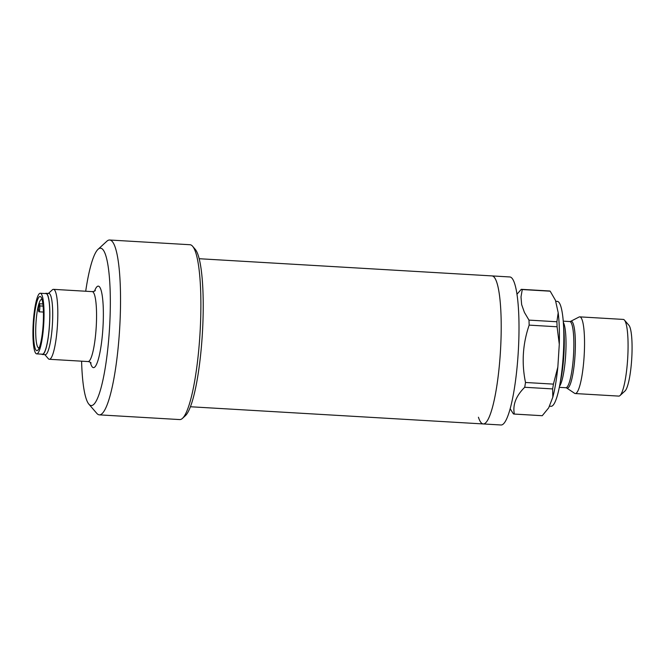 <?xml version="1.0" encoding="UTF-8"?>
<svg xmlns="http://www.w3.org/2000/svg" width="665" height="665" viewBox="0 0 665 665"><rect width="100%" height="100%" fill="white"/><g stroke="black" fill="none" stroke-linecap="round" stroke-linejoin="round"><path stroke-width="1" d="M579.755 316.864L623.296 319.416A38.412 6.667 93.4 0 1 623.479 319.441A38.412 6.667 93.4 0 1 624.285 319.932A38.412 6.667 93.4 0 1 624.435 320.089L628.907 325.276A33.408 5.802 93.4 0 1 631.75 358.393A33.408 5.802 93.4 0 1 625.05 390.937L620.004 395.567A38.412 6.667 93.4 0 1 618.791 396.099L575.258 393.547A38.412 6.667 93.4 0 1 575.075 393.522A38.412 6.667 93.4 0 1 574.593 393.306L566.68 387.994A33.541 5.827 -86.6 0 0 574.668 360.181A33.541 5.827 -86.6 0 0 574.984 355.991A33.541 5.827 -86.6 0 0 572.058 321.677A33.541 5.827 -86.6 0 0 570.587 321.37L579.065 317.022A38.412 6.667 93.4 0 1 579.755 316.864A38.412 6.667 93.4 0 1 579.947 316.889A38.412 6.667 93.4 0 1 580.753 317.371A38.412 6.667 93.4 0 1 583.97 358.535A38.412 6.667 93.4 0 1 575.258 393.547M553.43 384.121A62.468 10.848 -86.6 0 1 552.632 388.917L552.823 397.18A56.633 9.834 -86.6 0 0 557.844 367.055L553.43 384.121L525.508 382.483A62.468 10.848 -86.6 0 1 524.71 387.279C516.015 395.899 512.565 404.827 514.344 414.062A62.468 10.848 -86.6 0 1 514.153 414.062A62.468 10.848 -86.6 0 1 513.372 413.846L510.188 408.784M552.823 397.18L548.692 407.836L542.258 415.708L514.344 414.062M514.153 414.062L542.066 415.7A62.468 10.848 -86.6 0 0 542.258 415.708M478.426 417.229A74.148 12.876 -86.6 0 0 483.28 423.946L501.077 424.993A74.148 12.876 -86.6 0 0 518.151 353.788A74.148 12.876 -86.6 0 0 509.764 276.956L491.975 275.909A74.148 12.876 93.4 0 1 493.887 276.898A74.148 12.876 93.4 0 1 500.113 356.357A74.148 12.876 93.4 0 1 483.28 423.946A74.148 12.876 -86.6 0 0 500.354 352.741A74.148 12.876 -86.6 0 0 491.975 275.909L199.151 258.718M557.844 367.055L559.29 344.229A56.633 9.834 -86.6 0 0 558.193 312.75L555.516 300.588A56.633 9.834 -86.6 0 0 555.2 299.873L550.179 291.187L522.258 289.549A62.468 10.848 -86.6 0 0 521.476 289.333A62.468 10.848 -86.6 0 0 521.285 289.333L516.938 294.262M522.258 289.549L521.003 296.956L521.643 304.595L524.402 312.375L528.983 320.114A62.468 10.848 -86.6 0 1 529.157 325.127C522.707 343.938 521.493 363.057 525.508 382.483M552.632 388.917L524.71 387.279M529.157 325.127L557.071 326.773L559.29 344.229M557.071 326.773A62.468 10.848 -86.6 0 0 556.896 321.76L528.983 320.114M558.193 312.75L556.896 321.76M554.984 299.4L555.516 300.588M550.179 291.187A62.468 10.848 -86.6 0 0 549.39 290.979L521.476 289.333M549.332 406.19L551.127 406.29A52.543 9.127 -86.6 0 0 563.272 355.102A52.543 9.127 -86.6 0 0 557.544 301.42A52.543 9.127 -86.6 0 0 557.287 301.378L555.666 301.287M560.354 381.768A39.41 6.841 -86.6 0 0 563.579 326.814M624.435 320.089A38.412 6.667 93.4 0 1 627.702 358.152A38.412 6.667 93.4 0 1 620.004 395.567M42.086 299.691A24.231 4.206 -86.6 0 0 41.679 299.483A24.231 4.206 -86.6 0 0 41.562 299.466A24.231 4.206 -86.6 0 0 35.968 323.074A24.231 4.206 -86.6 0 0 38.612 347.828A24.231 4.206 -86.6 0 0 38.728 347.845A24.231 4.206 -86.6 0 0 39.268 347.679M42.868 303.947L39.534 303.755A24.231 4.206 -86.6 0 0 38.37 308.502L38.595 310.671A3.5 0.607 93.4 0 0 38.969 311.794L43.416 312.051M40.208 296.474A27.149 4.713 93.4 0 1 41.438 297.837A27.149 4.713 93.4 0 1 43.192 323.83A27.149 4.713 93.4 0 1 38.412 349.449A27.149 4.713 93.4 0 1 36.766 350.638A27.149 4.713 93.4 0 1 33.824 322.525A27.149 4.713 93.4 0 1 40.208 296.474M36.558 353.847A30.357 5.27 93.4 0 1 33.25 322.824A30.357 5.27 93.4 0 1 40.266 293.248A30.357 5.27 93.4 0 1 40.415 293.273A30.357 5.27 93.4 0 1 43.724 324.287A30.357 5.27 93.4 0 1 36.708 353.863A30.357 5.27 93.4 0 1 36.558 353.847M36.708 353.863L42.452 354.204A30.357 5.27 -86.6 0 0 49.468 324.628A30.357 5.27 -86.6 0 0 46.151 293.606A30.357 5.27 -86.6 0 0 46.01 293.589L40.266 293.248M39.534 303.755L39.759 305.917A3.5 0.607 93.4 0 1 39.651 309.707A3.5 0.607 93.4 0 1 38.969 311.794M85.702 291.237A78.819 13.691 93.4 0 1 98.021 249.333L106.874 241.22A87.572 15.204 93.4 0 1 109.625 240.007L189.982 244.728A87.572 15.204 93.4 0 1 192.584 246.25L195.194 249.284A84.655 14.697 93.4 0 1 202.251 335.542A84.655 14.697 93.4 0 1 185.427 415.658L182.476 418.36A87.572 15.204 93.4 0 1 179.716 419.573L99.359 414.86A87.572 15.204 93.4 0 1 96.766 413.331L88.927 404.237A78.819 13.691 93.4 0 1 81.596 361.178M41.72 354.162A30.648 5.32 -86.6 0 0 42.427 354.495A30.648 5.32 -86.6 0 0 49.493 325.06A30.648 5.32 -86.6 0 0 46.026 293.298A30.648 5.32 -86.6 0 0 45.278 293.548M109.625 240.007A87.572 15.204 93.4 0 1 119.525 330.763A87.572 15.204 93.4 0 1 99.359 414.86M192.584 246.25A87.572 15.204 93.4 0 1 199.882 335.484A87.572 15.204 93.4 0 1 182.476 418.36M98.021 249.333A78.819 13.691 93.4 0 1 109.417 329.923A78.819 13.691 93.4 0 1 88.927 404.237M44.829 354.636L48.312 358.676A35.029 6.085 -86.6 0 0 49.351 359.283A35.029 6.085 -86.6 0 0 57.414 325.651A35.029 6.085 -86.6 0 0 53.458 289.341A35.029 6.085 -86.6 0 0 52.352 289.832L48.42 293.44M42.427 354.495L45.303 354.661A30.648 5.32 -86.6 0 0 52.36 325.227A30.648 5.32 -86.6 0 0 48.894 293.465L46.026 293.298M559.556 386.24A33.15 5.761 -86.6 0 0 565.333 359.574A33.15 5.761 -86.6 0 0 565.641 355.434A33.15 5.761 -86.6 0 0 563.305 322.284M566.68 387.994L565.849 387.728A33.15 5.761 -86.6 0 0 573.172 360.031A33.15 5.761 -86.6 0 0 573.479 355.891A33.15 5.761 -86.6 0 0 569.73 321.536L563.222 321.153M39.759 305.917L43.092 306.108M90.332 362.309A40.873 7.099 -86.6 0 0 102.9 328.485A40.873 7.099 -86.6 0 0 101.604 292.234A40.873 7.099 -86.6 0 0 94.513 291.137M49.351 359.283L88.096 361.56A35.029 6.085 -86.6 0 0 96.159 327.92A35.029 6.085 -86.6 0 0 92.202 291.619L53.458 289.341M565.849 387.728L559.332 387.346M569.73 321.536L570.587 321.37M92.202 291.619C93.79 291.511 94.837 291.145 95.344 290.514M88.096 361.56C89.659 361.851 90.656 362.342 91.088 363.024M190.456 406.756L483.28 423.946"/></g></svg>
